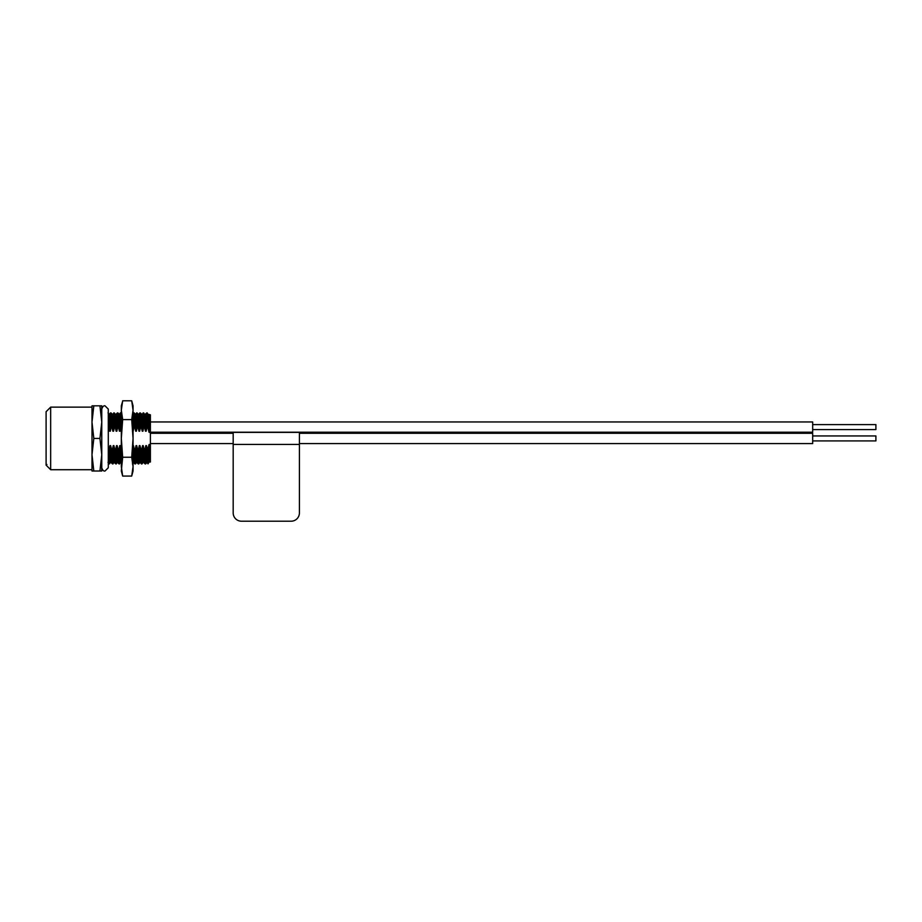 <?xml version="1.0" encoding="UTF-8"?>
<svg xmlns="http://www.w3.org/2000/svg" width="922" height="922" viewBox="0 0 922 922"><rect width="100%" height="100%" fill="white"/><g stroke="black" fill="none" stroke-linecap="round" stroke-linejoin="round"><path stroke-width="1.38" d="M148.776 414.497L148.096 414.497L148.742 431.208L149.087 432.372L150.39 432.372L150.39 414.819L148.834 414.393L148.903 415.257L148.834 414.381M150.39 432.372L150.39 444.473L149.087 444.473L147.532 450.005L147.946 462.798L147.946 450.005M149.087 444.473L149.087 462.026L150.39 462.026L150.39 444.473M148.903 431.208L148.903 415.257M149.087 462.026L148.027 463.87L147.946 462.798M132.48 463.997L133.448 462.337L135.061 464.008L136.698 462.337L138.323 464.008L139.96 462.337L141.585 464.008L143.221 462.337L145.526 463.997L147.151 462.348L146.494 445.637L147.532 450.005M148.742 431.208L147.704 426.84L147.047 426.84L146.172 431.208L145.48 431.208L144.443 426.84L143.786 426.84L142.91 431.208L142.23 431.208L141.181 426.84L140.524 426.84L139.648 431.208L138.968 431.208L137.931 426.84L137.263 426.84L136.387 431.208L135.707 431.208L134.67 426.84L134.001 426.84L133.137 431.208L132.445 431.208M121.324 426.84L120.091 431.208L119.411 431.208L118.373 426.84L117.705 426.84L116.84 431.208L116.149 431.208L115.112 426.84L114.455 426.84L113.579 431.208L112.887 431.208L111.85 426.84L111.193 426.84L110.317 431.208L109.637 431.208L108.289 426.84M108.289 449.498L108.427 450.005C108.808 468.364 109.188 468.364 109.557 450.005M108.024 462.337L108.992 464.008L110.628 462.337L109.96 445.637L109.084 450.005L108.427 450.005M109.96 445.637L110.64 445.637L111.677 450.005C112.058 468.364 112.438 468.364 112.818 450.005M110.605 462.348L112.91 464.008L113.89 462.337L113.222 445.637L112.346 450.005L111.677 450.005M113.222 445.637L113.902 445.637L114.939 450.005C115.319 468.364 115.699 468.364 116.08 450.005M113.867 462.348L116.172 464.008L117.152 462.337L116.483 445.637L115.607 450.005L114.939 450.005M116.483 445.637L117.163 445.637L118.2 450.005C118.581 468.364 118.961 468.364 119.341 450.005M117.129 462.348L119.434 464.008L120.402 462.337L119.733 445.637L118.869 450.005L118.2 450.005M119.733 445.637L120.425 445.637L121.462 450.005M132.78 445.637L133.46 445.637L134.497 450.005C134.877 468.364 135.257 468.364 135.638 450.005M136.686 462.348L136.03 445.637L135.165 450.005L134.497 450.005M136.03 445.637L136.721 445.637L137.758 450.005C138.139 468.364 138.519 468.364 138.899 450.005M139.948 462.348L139.291 445.637L138.415 450.005L137.758 450.005M139.291 445.637L139.983 445.637L141.02 450.005C141.4 468.364 141.769 468.364 142.149 450.005M143.198 462.348L142.553 445.637L141.677 450.005L141.02 450.005M142.553 445.637L143.233 445.637L144.27 450.005C144.65 468.364 145.031 468.364 145.411 450.005M146.46 462.348L145.814 445.637L144.938 450.005L144.27 450.005M145.814 445.637L146.494 445.637M299.408 433.294L812.674 433.294L812.674 443.563L299.408 443.563M150.39 421.953L812.674 421.953L812.674 432.211L150.39 432.211M148.108 414.508L147.14 412.837L144.835 414.497M145.906 426.84C146.287 408.481 146.667 408.481 147.047 426.84M146.172 431.208L145.515 414.497M145.48 431.208L144.846 414.508L143.21 412.837L142.242 414.508M142.645 426.84C143.025 408.481 143.406 408.481 143.786 426.84M142.91 431.208L142.253 414.497L139.96 412.837L138.312 414.497M139.383 426.84C139.764 408.481 140.144 408.481 140.524 426.84M139.648 431.208L139.003 414.497M138.968 431.208L138.335 414.508L136.698 412.837L135.718 414.508M136.122 426.84C136.502 408.481 136.882 408.481 137.263 426.84M136.387 431.208L135.741 414.497L134.116 412.849L133.056 413.482M132.872 426.84C133.252 408.481 133.621 408.481 134.001 426.84M133.137 431.208L133.056 427.889M121.324 413.275L120.402 412.837L119.422 414.508M119.825 426.84C120.206 408.481 120.586 408.481 120.966 426.84M120.091 431.208L119.445 414.497L117.809 412.837L115.504 414.497M116.575 426.84C116.956 408.481 117.325 408.481 117.705 426.84M116.84 431.208L116.184 414.497M116.149 431.208L115.515 414.508L113.879 412.837L112.91 414.508M113.314 426.84C113.694 408.481 114.074 408.481 114.455 426.84M113.579 431.208L112.922 414.497L110.617 412.837L108.98 414.497M110.052 426.84C110.433 408.481 110.813 408.481 111.193 426.84M110.317 431.208L109.66 414.497M142.23 431.208L141.585 414.508M135.707 431.208L135.073 414.508M119.411 431.208L118.777 414.508M112.887 431.208L112.254 414.508M109.637 431.208L109.003 414.508L108.035 412.849M146.563 426.84C146.944 408.481 147.324 408.481 147.704 426.84M143.313 426.84C143.682 408.481 144.062 408.481 144.443 426.84M140.052 426.84C140.432 408.481 140.812 408.481 141.181 426.84M136.79 426.84C137.171 408.481 137.551 408.481 137.931 426.84M133.529 426.84C133.909 408.481 134.289 408.481 134.67 426.84M121.082 412.849L121.324 416.018M117.232 426.84C117.613 408.481 117.993 408.481 118.373 426.84M113.971 426.84C114.351 408.481 114.731 408.481 115.112 426.84M110.721 426.84C111.089 408.481 111.47 408.481 111.85 426.84M108.289 416.018L108.6 426.84M101.766 413.92L101.766 413.275M109.084 450.005C109.464 468.364 109.845 468.364 110.225 450.005M112.346 450.005C112.726 468.364 113.106 468.364 113.487 450.005M115.607 450.005C115.988 468.364 116.368 468.364 116.737 450.005M118.869 450.005C119.238 468.364 119.618 468.364 119.998 450.005M135.165 450.005C135.534 468.364 135.914 468.364 136.295 450.005M138.415 450.005C138.796 468.364 139.176 468.364 139.556 450.005M141.677 450.005C142.057 468.364 142.437 468.364 142.818 450.005M144.938 450.005C145.319 468.364 145.699 468.364 146.079 450.005M143.867 462.337L143.233 445.637M140.617 462.337L139.983 445.637M137.355 462.337L136.721 445.637M134.093 462.337L133.46 445.637M120.39 462.348L121.07 462.348L120.425 445.637M117.797 462.337L117.163 445.637M114.535 462.337L113.902 445.637M111.274 462.337L110.64 445.637M133.425 462.348L133.056 456.655M93.825 405.83L91.993 422.126L91.993 405.83L101.766 405.83L101.766 422.126L99.933 405.83M93.825 438.423L91.993 454.719L91.993 422.126L93.825 438.423L99.933 438.423L101.766 422.126L101.766 454.719L99.933 438.423M93.825 471.015L91.993 471.015L91.993 454.719L93.825 471.015L99.933 471.015L101.766 454.719L101.766 471.015L99.933 471.015M91.993 469.713L50.664 469.713L50.664 407.132L91.993 407.132M50.664 469.713L46.1 465.149L46.1 411.696L50.664 407.132M46.1 444.542L46.1 456.897M812.674 424.604L875.9 424.604L875.9 429.571L812.674 429.571M812.674 435.945L875.9 435.945L875.9 440.912L812.674 440.912M149.087 432.372L149.087 414.819M122.672 457.243L121.324 438.423L122.672 419.602L121.324 410.198L122.672 400.793L131.708 400.793L133.056 410.198L131.708 419.602L133.056 438.423L131.708 457.243L133.056 466.647L131.708 476.063L122.672 476.063L121.324 466.647L122.672 476.063L121.324 471.015L122.672 457.243L131.708 457.243M122.672 419.602L131.708 419.602M121.324 466.647L121.324 405.83L122.211 402.672M133.056 410.198L131.708 400.793L133.056 405.83L133.056 466.647L132.169 474.173M131.708 476.063L133.056 471.015L133.056 466.647M299.408 444.427L299.408 512.932A8.275 8.275 0 0 1 291.133 521.207L241.46 521.207A8.275 8.275 0 0 1 233.185 512.932L233.185 432.383L299.408 432.383L299.408 444.427L233.185 444.427M148.016 463.87L147.128 462.337M46.1 464.504L46.918 464.504M233.185 433.294L150.39 433.294M233.185 443.563L150.39 443.563M101.766 467.754C102.596 470.266 103.679 471.349 105.027 471.015L108.289 467.754L108.289 409.091L105.027 405.83C103.679 405.507 102.596 406.59 101.766 409.091"/></g></svg>
